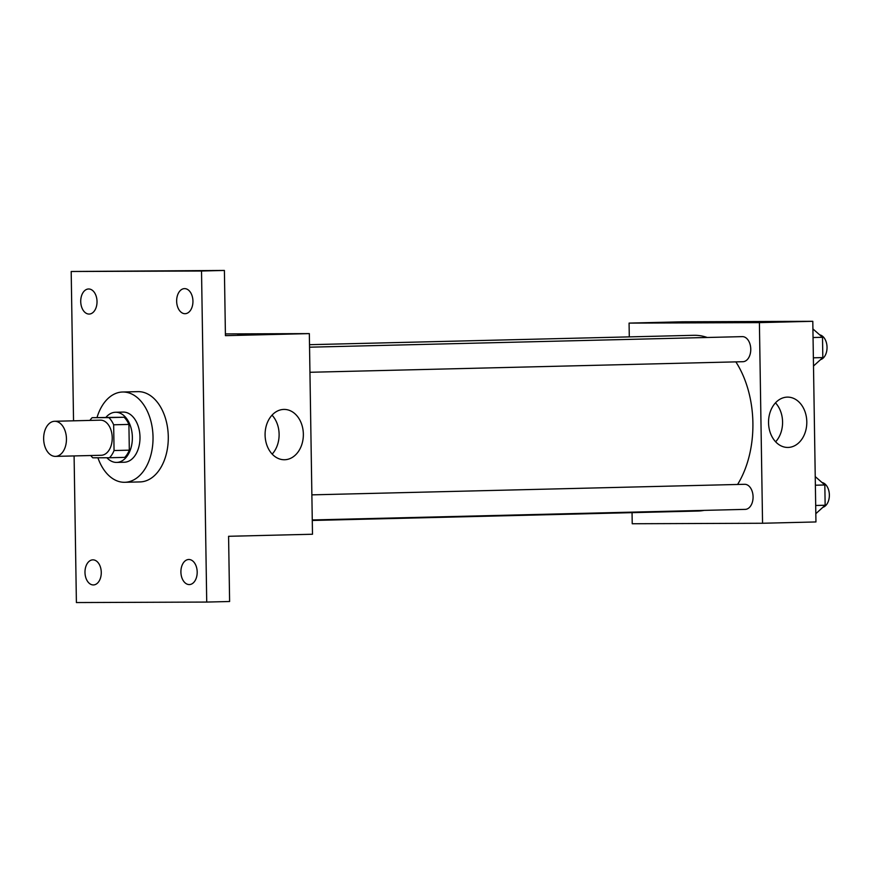 <?xml version="1.0" encoding="UTF-8"?>
<svg xmlns="http://www.w3.org/2000/svg" width="873" height="873" viewBox="0 0 873 873"><rect width="100%" height="100%" fill="white"/><g stroke="black" fill="none" stroke-linecap="round" stroke-linejoin="round"><path stroke-width="1.31" d="M55.326 456.383A17.558 11.404 88.6 0 1 43.65 438.988A17.558 11.404 88.6 0 1 54.628 421.277A17.558 11.404 88.6 0 1 66.446 438.552A17.558 11.404 88.6 0 1 55.479 456.383A17.558 11.404 88.6 0 1 55.326 456.383M54.628 421.277L100.395 420.153A17.558 11.404 88.6 0 1 112.224 437.428A17.558 11.404 88.6 0 1 101.246 455.269A17.558 11.404 88.6 0 1 101.093 455.269M92.145 417.676L124.119 417.239A23.844 15.485 88.6 0 1 128.909 424.42L129.313 450.162L114.057 450.533L113.654 424.791A23.844 15.485 88.6 0 0 108.863 417.61L92.145 417.676A23.844 15.485 88.6 0 0 89.919 420.415M114.057 450.533A23.844 15.485 88.6 0 1 109.496 457.747L92.778 457.801A23.844 15.485 88.6 0 1 90.781 455.52M129.313 450.162A23.844 15.485 88.6 0 1 124.752 457.376L109.496 457.747M106.899 457.758A25.088 16.292 -91.4 0 0 116.687 462.417A25.088 16.292 -91.4 0 0 132.358 436.937A25.088 16.292 -91.4 0 0 115.465 412.263A25.088 16.292 -91.4 0 0 105.96 417.338M115.465 412.263L123.093 412.078A25.088 16.292 88.6 0 1 139.986 436.751A25.088 16.292 88.6 0 1 124.315 462.232A25.088 16.292 88.6 0 1 124.097 462.232M128.909 424.42L113.654 424.791M124.119 417.239L108.863 417.61M97.012 417.556A45.156 29.322 88.6 0 1 122.602 392.01A45.156 29.322 88.6 0 1 153.015 436.435A45.156 29.322 88.6 0 1 124.806 482.289A45.156 29.322 88.6 0 1 124.413 482.3A45.156 29.322 88.6 0 1 97.918 457.79M122.602 392.01L137.858 391.639A45.156 29.322 88.6 0 1 168.271 436.064A45.156 29.322 88.6 0 1 140.062 481.918L124.806 482.289M192.944 301.141A12.538 8.141 88.6 0 1 185.098 313.702A12.538 8.141 88.6 0 1 176.652 301.371A12.538 8.141 88.6 0 1 184.487 288.625A12.538 8.141 88.6 0 1 192.944 301.141M197.189 572.001A12.538 8.141 88.6 0 1 189.354 584.572A12.538 8.141 88.6 0 1 180.907 572.23A12.538 8.141 88.6 0 1 188.743 559.495A12.538 8.141 88.6 0 1 197.189 572.001M101.268 572.361A12.538 8.141 88.6 0 1 93.433 584.932A12.538 8.141 88.6 0 1 84.987 572.59A12.538 8.141 88.6 0 1 92.822 559.855A12.538 8.141 88.6 0 1 101.268 572.361M97.023 301.501A12.538 8.141 88.6 0 1 89.177 314.062A12.538 8.141 88.6 0 1 80.731 301.731A12.538 8.141 88.6 0 1 88.566 288.985A12.538 8.141 88.6 0 1 97.023 301.501M74.096 455.924L76.398 602.556L206.726 602.064L201.521 271.012L71.193 271.492L73.539 420.808M206.726 602.064L229.61 601.508L228.584 536.295L312.49 534.243L309.337 333.606L225.43 335.658L224.405 270.444L71.193 271.492M224.405 270.444L201.521 271.012M284.62 459.744A25.164 19.141 -90.2 0 1 284.314 459.744A25.164 19.141 -90.2 0 1 265.086 434.645A25.164 19.141 -90.2 0 1 284.129 409.415A25.164 19.141 -90.2 0 1 303.357 434.307A25.164 19.141 -90.2 0 1 284.62 459.744M309.337 333.606L225.409 333.923M239.9 334.359L255.353 334.053L239.9 334.359M237.805 334.337L255.353 334.064M272.027 415.155A25.164 19.141 -90.2 0 1 272.169 454.102M309.511 344.693L693.664 335.308A87.9 57.072 88.6 0 1 707.25 337.48M735.852 361.869A87.9 57.072 88.6 0 1 737.587 484.471M704.151 510.378A87.9 57.072 88.6 0 1 697.964 511.043L312.272 520.472M312.272 519.948L745.236 509.374A12.538 8.141 -91.4 0 0 753.072 496.715A12.538 8.141 -91.4 0 0 744.734 484.297A12.538 8.141 -91.4 0 0 744.625 484.297L311.879 494.86M309.555 347.192L742.312 336.629A12.538 8.141 88.6 0 1 750.758 348.96A12.538 8.141 88.6 0 1 742.923 361.706A12.538 8.141 88.6 0 1 742.814 361.706M632.052 512.658L632.227 523.745L762.555 523.254L759.401 322.617L629.073 323.108L629.291 336.88M762.555 523.254L815.949 521.945L812.796 321.308L682.468 321.799L629.073 323.108M812.796 321.308L759.401 322.617M788.068 447.445A25.164 19.141 -90.2 0 1 787.773 447.445A25.164 19.141 -90.2 0 1 768.535 422.357A25.164 19.141 -90.2 0 1 787.577 397.117A25.164 19.141 -90.2 0 1 806.805 422.008A25.164 19.141 -90.2 0 1 788.068 447.445M724.263 322.53L739.715 322.224L724.263 322.53M722.167 322.508L739.704 322.235M775.486 402.857A25.164 19.141 -90.2 0 1 775.628 441.803M815.819 513.695L825.149 505.249L824.832 484.973L815.24 476.603M825.149 505.249L815.688 505.478M824.832 484.973L815.371 485.213M822.017 482.518A12.538 8.141 88.6 0 1 829.35 494.565A12.538 8.141 88.6 0 1 822.89 507.3M813.494 366.027L822.824 357.581L822.508 337.305L812.916 328.935M822.824 357.581L813.374 357.81M822.508 337.305L813.047 337.535M819.692 334.85A12.538 8.141 88.6 0 1 827.026 346.897A12.538 8.141 88.6 0 1 820.565 359.621M55.479 456.383L101.246 455.269M124.315 462.232L116.687 462.417M742.923 361.706L309.948 372.28"/></g></svg>
